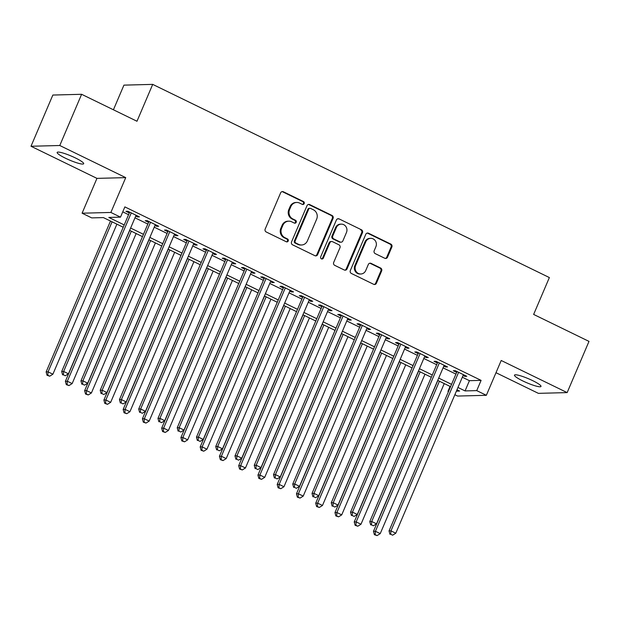 <?xml version="1.0" encoding="UTF-8"?>
<svg xmlns="http://www.w3.org/2000/svg" width="620" height="620" viewBox="0 0 620 620"><rect width="100%" height="100%" fill="white"/><g stroke="black" fill="none" stroke-linecap="round" stroke-linejoin="round"><path stroke-width="0.93" d="M304.18 203.6A1.55 1.449 88.5 0 0 303.451 201.547L283.371 191.766A2.209 2.077 88.5 0 0 280.627 192.859L265.19 229.051A2.209 2.077 88.5 0 0 266.22 231.981L286.3 241.761A1.55 1.449 88.5 0 0 288.222 241.002A1.55 1.449 88.5 0 0 287.502 238.948L284.906 237.685A7.076 6.642 88.5 0 1 281.596 228.299L282.883 225.285A7.076 6.642 88.5 0 1 288.75 221.162A7.076 6.642 88.5 0 1 291.679 221.797L294.275 223.06A1.55 1.449 88.5 0 0 296.197 222.301A1.55 1.449 88.5 0 0 295.476 220.247L292.88 218.984A7.076 6.642 88.5 0 1 289.579 209.606L290.865 206.584A7.076 6.642 88.5 0 1 296.724 202.461A7.076 6.642 88.5 0 1 299.654 203.097L302.25 204.368A1.55 1.449 88.5 0 0 304.18 203.6M302.506 204.46A1.55 1.449 88.5 0 0 302.676 201.57L282.596 191.789A2.209 2.077 88.5 0 0 282.069 191.619M286.548 241.854A1.55 1.449 88.5 0 0 286.727 238.971L284.123 237.7L284.906 237.685M294.531 223.154A1.55 1.449 88.5 0 0 294.702 220.271L292.105 218.999L292.88 218.984M532.712 380.657A14.423 2.185 -156.9 0 0 514.476 375.131A14.423 2.185 -156.9 0 0 522.761 380.913A14.423 2.185 -156.9 0 0 540.996 386.438A14.423 2.185 -156.9 0 0 532.712 380.657M75.4 157.945A14.423 2.185 -156.9 0 0 57.156 152.419A14.423 2.185 -156.9 0 0 65.441 158.208A14.423 2.185 -156.9 0 0 83.684 163.734A14.423 2.185 -156.9 0 0 75.4 157.945M384.772 258.269A2.209 2.077 88.5 0 0 387.523 257.184L391.856 247.024A2.209 2.077 88.5 0 0 390.825 244.094L368.52 233.236A2.209 2.077 88.5 0 0 365.769 234.329L350.331 270.522A2.209 2.077 88.5 0 0 351.37 273.451L373.666 284.309A2.209 2.077 88.5 0 0 376.418 283.224L381.649 270.956A2.209 2.077 88.5 0 0 380.618 268.026L371.07 263.376A2.209 2.077 88.5 0 0 368.327 264.469L365.73 270.545A5.913 5.549 88.5 0 1 360.825 274.001A5.913 5.549 88.5 0 1 355.617 265.624L365.777 241.8A5.913 5.549 88.5 0 1 370.683 238.344A5.913 5.549 88.5 0 1 375.89 246.721L374.201 250.689A2.209 2.077 88.5 0 0 375.232 253.626L384.772 258.269M462.326 377.224L469.425 380.68L481.097 380.378L476.726 390.615L486.351 395.304L457.575 396.056L454.863 394.731M81.615 94.294L59.776 145.506L31 146.258L52.847 95.046L81.615 94.294L136.981 121.257L152.706 84.382L549.366 277.558L533.642 314.425L589 341.387L567.153 392.599L501.208 360.483L486.351 395.304M31 146.258L96.953 178.374L125.728 177.63L59.776 145.506M125.728 177.63L110.872 212.451L120.497 217.139L108.833 217.442L124.209 224.936M481.097 380.378L124.868 206.894L120.497 217.139M333.072 218.403A2.209 2.077 88.5 0 0 332.041 215.473L309.737 204.608A2.209 2.077 88.5 0 0 306.993 205.701L291.555 241.893A2.209 2.077 88.5 0 0 292.586 244.822L314.89 255.688A2.209 2.077 88.5 0 0 317.634 254.595L333.072 218.403L332.297 218.418A2.209 2.077 88.5 0 0 331.266 215.489L308.962 204.631A2.209 2.077 88.5 0 0 308.435 204.46M339.132 218.922L361.429 229.78A2.209 2.077 88.5 0 1 362.468 232.717L347.029 268.91A2.209 2.077 88.5 0 1 344.278 269.995L334.73 265.352A2.209 2.077 88.5 0 1 333.7 262.415L339.962 247.737A2.209 2.077 88.5 0 0 338.931 244.807L332.599 241.722A2.209 2.077 88.5 0 0 329.848 242.815L323.33 258.098A1.55 1.449 88.5 0 1 322.051 258.997A1.55 1.449 88.5 0 1 320.687 256.812L336.381 220.015A2.209 2.077 88.5 0 1 339.132 218.922L361.429 229.78M495.992 372.705L538.385 393.351L567.153 392.599M135.726 216.078L137.5 216.938L139.446 216.892L127.891 211.265L125.953 211.312L129.317 212.954M154.984 225.455L156.759 226.315L158.704 226.269L147.149 220.642L145.204 220.689L148.575 222.332M174.236 234.833L176.01 235.693L177.956 235.647L166.408 230.02L164.463 230.067L167.834 231.71M193.494 244.21L195.269 245.071L197.214 245.024L185.659 239.397L183.714 239.444L187.085 241.087M212.745 253.588L214.528 254.448L216.473 254.401L204.918 248.775L202.972 248.822L206.344 250.465M232.004 262.965L233.779 263.826L235.724 263.779L224.169 258.153L222.224 258.199L225.595 259.842M251.255 272.335L253.037 273.203L254.983 273.156L243.428 267.53L241.482 267.577L244.853 269.219M270.514 281.713L272.288 282.581L274.234 282.534L262.678 276.908L260.741 276.954L264.104 278.597M289.772 291.09L291.547 291.958L293.493 291.912L281.937 286.285L279.992 286.332L283.363 287.974M309.024 300.467L310.806 301.336L312.744 301.289L301.196 295.663L299.251 295.709L302.622 297.352M328.282 309.845L330.057 310.713L332.002 310.659L320.447 305.04L318.502 305.087L321.873 306.729M347.533 319.222L349.316 320.091L351.261 320.036L339.706 314.41L337.76 314.464L341.132 316.107M366.792 328.6L368.567 329.468L370.512 329.414L358.957 323.787L357.019 323.841L360.383 325.485M386.043 337.978L387.826 338.846L389.771 338.791L378.216 333.165L376.27 333.219L379.642 334.862M405.302 347.355L407.077 348.223L409.022 348.169L397.474 342.542L395.529 342.596L398.893 344.24M424.561 356.733L426.335 357.601L428.281 357.546L416.725 351.92L414.78 351.974L418.151 353.617M443.811 366.11L445.594 366.978L447.532 366.924L435.984 361.297L434.039 361.351L437.41 362.995M122.752 211.854L128.58 214.69M134.982 217.806L147.831 224.068M154.241 227.184L167.09 233.446M173.499 236.561L186.349 242.823M192.75 245.938L205.6 252.201M212.009 255.316L224.858 261.578M231.26 264.694L244.11 270.956M250.519 274.071L263.368 280.333M269.778 283.449L282.627 289.711M289.029 292.826L301.878 299.088M308.287 302.204L321.137 308.466M327.538 311.581L340.388 317.843M346.797 320.959L359.647 327.221M366.048 330.336L378.897 336.598M385.307 339.714L398.156 345.968M404.565 349.091L417.415 355.345M423.817 358.469L436.666 364.723M443.075 367.846L455.925 374.1M463.07 375.488L464.845 376.356L466.79 376.301L455.235 370.675L453.29 370.729L456.661 372.372M152.706 84.382L123.93 85.134L113.421 109.787M448.454 391.615L447.95 391.367L448.562 391.352M450.066 386.415L447.95 391.367M123.225 227.246L103.393 217.589L91.721 217.891L82.096 213.203L110.872 212.451M96.953 178.374L82.096 213.203M457.963 387.461L465.062 390.925L476.726 390.615M130.619 228.052L143.468 234.313M149.869 237.429L162.719 243.683M169.128 246.806L181.978 253.061M188.379 256.184L201.237 262.438M207.638 265.562L220.488 271.816M226.897 274.939L239.746 281.193M246.148 284.317L258.997 290.571M265.406 293.694L278.256 299.948M284.658 303.072L297.507 309.326M303.916 312.449L316.766 318.703M323.175 321.827L336.024 328.081M342.426 331.204L355.276 337.458M361.685 340.582L374.534 346.836M380.936 349.959L393.785 356.213M400.195 359.337L413.044 365.591M419.446 368.714L432.295 374.968M438.704 378.091L451.554 384.346M456.39 391.15L459.614 391.065L456.971 389.779M450.57 386.655L437.72 380.401M431.311 377.278L418.461 371.024M412.06 367.9L399.21 361.646M392.801 358.523L379.952 352.269M373.542 349.153L360.693 342.891M354.291 339.776L341.442 333.513M335.033 330.398L322.183 324.136M315.781 321.021L302.932 314.759M296.523 311.643L283.673 305.381M277.272 302.265L264.422 296.004M258.013 292.888L245.163 286.626M238.754 283.51L225.905 277.249M219.503 274.133L206.654 267.871M200.245 264.755L187.395 258.494M180.994 255.378L168.144 249.116M161.735 246.001L148.885 239.738M142.484 236.623L129.626 230.369M469.425 380.68L465.062 390.925M137.5 216.938L137.857 216.117M156.759 226.315L157.108 225.494M176.01 235.693L176.367 234.871M195.269 245.071L195.625 244.249M214.528 254.448L214.876 253.626M233.779 263.826L234.135 263.004M253.037 273.203L253.386 272.382M272.288 282.581L272.645 281.759M291.547 291.958L291.896 291.137M310.806 301.336L311.155 300.506M330.057 310.713L330.413 309.884M349.316 320.091L349.665 319.261M368.567 329.468L368.923 328.639M387.826 338.846L388.174 338.016M407.077 348.223L407.433 347.394M426.335 357.601L426.684 356.771M445.594 366.978L445.943 366.149M464.845 376.356L465.202 375.526M296.724 202.461L295.949 202.476A7.076 6.642 88.5 0 0 290.083 206.607L290.865 206.584M292.105 218.999A7.076 6.642 88.5 0 1 288.796 209.622L290.083 206.607M288.75 221.162L287.974 221.177A7.076 6.642 88.5 0 0 282.108 225.308L282.883 225.285M284.123 237.7A7.076 6.642 88.5 0 1 280.821 228.323L282.108 225.308M315.417 255.858A2.209 2.077 88.5 0 0 316.859 254.619L332.297 218.418M310.62 208.436A1.55 1.449 88.5 0 0 308.69 209.203L295.143 240.971A1.55 1.449 88.5 0 0 295.864 243.024L298.608 244.358A7.076 6.642 88.5 0 0 301.537 244.993A7.076 6.642 88.5 0 0 307.396 240.87L316.657 219.154A7.076 6.642 88.5 0 0 313.356 209.769L310.62 208.436M309.977 208.297L309.202 208.32A1.55 1.449 88.5 0 0 307.915 209.219L308.69 209.203M301.537 244.993L300.754 245.016A7.076 6.642 88.5 0 1 297.825 244.373L295.089 243.04A1.55 1.449 88.5 0 1 294.368 240.986L307.915 209.219M344.805 270.165A2.209 2.077 88.5 0 0 346.247 268.925L361.685 232.733A2.209 2.077 88.5 0 0 360.654 229.803M331.685 241.529L330.902 241.544A2.209 2.077 88.5 0 0 329.073 242.838L322.555 258.114L323.33 258.098M321.656 258.951A1.55 1.449 88.5 0 0 322.555 258.114M346.456 232.508A5.913 5.549 88.5 0 0 341.248 224.13A5.913 5.549 88.5 0 0 336.35 227.587L332.769 235.98A2.209 2.077 88.5 0 0 333.8 238.909L340.132 241.994A2.209 2.077 88.5 0 0 342.876 240.901L346.456 232.508M341.248 224.13L340.473 224.153A5.913 5.549 88.5 0 0 335.567 227.602L336.35 227.587M341.047 242.195L340.272 242.211A2.209 2.077 88.5 0 1 339.349 242.017L333.017 238.933A2.209 2.077 88.5 0 1 331.987 236.003L335.567 227.602M338.349 218.945A2.209 2.077 88.5 0 0 337.822 218.775M370.683 238.344L369.908 238.367A5.913 5.549 88.5 0 0 365.002 241.815L365.777 241.8M360.825 274.001L360.05 274.017A5.913 5.549 88.5 0 1 354.841 265.647L365.002 241.815M374.193 284.479A2.209 2.077 88.5 0 0 375.642 283.239L380.874 270.979A2.209 2.077 88.5 0 0 379.835 268.042L370.295 263.399A2.209 2.077 88.5 0 0 369.768 263.221M385.299 258.439A2.209 2.077 88.5 0 0 386.748 257.199L391.073 247.047A2.209 2.077 88.5 0 0 390.042 244.117L367.745 233.252A2.209 2.077 88.5 0 0 367.218 233.081M110.492 221.046L46.136 371.915L48.081 371.861L52.894 374.209L116.893 224.161M112.081 221.821L48.081 371.861L47.81 375.247L47.027 375.263L49.732 376.185L47.81 375.247M52.894 374.209L49.732 376.185M47.027 375.263L46.136 371.915M129.673 212.133L61.69 371.504L63.635 371.458L131.262 212.908M63.364 374.837L65.286 375.774L63.364 374.837L63.635 371.458L68.448 373.798L136.075 215.249M61.69 371.504L62.581 374.86M65.286 375.774L68.448 373.798M129.743 230.423L65.394 381.292L67.34 381.238L72.153 383.586L136.152 233.538M131.339 231.198L67.34 381.238L67.061 384.625L66.286 384.64L68.99 385.562L67.061 384.625M72.153 383.586L68.99 385.562M66.286 384.64L65.394 381.292M149.001 239.801L84.645 390.67L86.591 390.615L91.403 392.964L155.403 242.916M150.59 240.576L86.591 390.615L86.32 394.002L85.537 394.018L88.242 394.94L86.32 394.002M91.403 392.964L88.242 394.94M85.537 394.018L84.645 390.67M168.252 249.178L103.904 400.047L105.85 399.993L110.662 402.341L174.662 252.294M169.849 249.953L105.85 399.993L105.57 403.372L104.796 403.395L107.5 404.31L105.57 403.372M110.662 402.341L107.5 404.31M104.796 403.395L103.904 400.047M187.511 258.555L123.163 409.425L125.1 409.371L129.921 411.719L193.921 261.671M189.1 259.331L125.1 409.371L124.829 412.75L124.054 412.773L126.751 413.687L124.829 412.75M129.921 411.719L126.751 413.687M124.054 412.773L123.163 409.425M148.924 221.511L80.949 380.882L82.894 380.835L150.52 222.286M82.615 384.214L84.545 385.152L82.615 384.214L82.894 380.835L87.707 383.175L155.333 224.626M80.949 380.882L81.84 384.237M84.545 385.152L87.707 383.175M168.183 230.888L100.2 390.259L102.145 390.213L169.772 231.663M101.874 393.591L103.796 394.529L101.874 393.591L102.145 390.213L106.958 392.553L174.592 234.004M100.2 390.259L101.091 393.615M103.796 394.529L106.958 392.553M187.442 240.258L119.458 399.637L121.404 399.59L189.03 241.033M121.125 402.969L123.055 403.907L121.125 402.969L121.404 399.59L126.217 401.93L193.843 243.381M119.458 399.637L120.35 402.992M123.055 403.907L126.217 401.93M206.692 249.635L138.717 409.014L140.655 408.968L208.289 250.41M140.383 412.346L142.305 413.284L140.383 412.346L140.655 408.968L145.475 411.308L213.102 252.758M138.717 409.014L139.608 412.37M142.305 413.284L145.475 411.308M206.77 267.933L142.414 418.802L144.359 418.748L149.172 421.096L213.172 271.048M208.359 268.708L144.359 418.748L144.088 422.127L143.305 422.15L146.01 423.065L144.088 422.127M149.172 421.096L146.01 423.065M143.305 422.15L142.414 418.802M225.951 259.013L157.968 418.392L159.913 418.345L227.54 259.788M159.635 421.724L161.564 422.662L159.635 421.724L159.913 418.345L164.726 420.686L232.353 262.136M157.968 418.392L158.859 421.747M161.564 422.662L164.726 420.686M226.021 277.31L161.673 428.18L163.618 428.125L168.431 430.474L232.43 280.426M227.618 278.086L163.618 428.125L163.339 431.505L162.564 431.528L165.269 432.442L163.339 431.505M168.431 430.474L165.269 432.442M162.564 431.528L161.673 428.18M245.202 268.39L177.227 427.769L179.172 427.722L246.799 269.165M178.893 431.101L180.823 432.039L178.893 431.101L179.172 427.722L183.985 430.063L251.612 271.513M177.227 427.769L178.118 431.125M180.823 432.039L183.985 430.063M245.28 286.68L180.924 437.557L182.869 437.503L187.682 439.851L251.681 289.803M246.869 287.463L182.869 437.503L182.598 440.882L181.815 440.905L184.52 441.82L182.598 440.882M187.682 439.851L184.52 441.82M181.815 440.905L180.924 437.557M264.461 277.768L196.478 437.146L198.423 437.1L266.05 278.543M198.152 440.479L200.074 441.417L198.152 440.479L198.423 437.1L203.236 439.44L270.863 280.891M196.478 437.146L197.369 440.502M200.074 441.417L203.236 439.44M264.531 296.058L200.183 446.935L202.128 446.881L206.94 449.221L270.94 299.181M266.127 296.833L202.128 446.881L201.849 450.26L201.074 450.283L203.779 451.197L201.849 450.26M206.94 449.221L203.779 451.197M201.074 450.283L200.183 446.935M283.712 287.145L215.737 446.524L217.682 446.478L285.308 287.92M217.403 449.857L219.333 450.794L217.403 449.857L217.682 446.478L222.495 448.818L290.121 290.269M215.737 446.524L216.628 449.88M219.333 450.794L222.495 448.818M283.79 305.435L219.434 456.305L221.379 456.258L226.192 458.599L290.191 308.558M285.378 306.21L221.379 456.258L221.108 459.637L220.325 459.66L223.029 460.575L221.108 459.637M226.192 458.599L223.029 460.575M220.325 459.66L219.434 456.305M302.971 296.523L234.988 455.901L236.933 455.855L304.56 297.298M236.662 459.234L238.584 460.172L236.662 459.234L236.933 455.855L241.746 458.196L309.38 299.646M234.988 455.901L235.879 459.257M238.584 460.172L241.746 458.196M303.041 314.813L238.692 465.682L240.638 465.636L245.45 467.976L309.45 317.936M304.637 315.588L240.638 465.636L240.358 469.014L239.583 469.038L242.288 469.952L240.358 469.014M245.45 467.976L242.288 469.952M239.583 469.038L238.692 465.682M322.229 305.9L254.246 465.279L256.192 465.232L323.818 306.675M255.913 468.611L257.842 469.549L255.913 468.611L256.192 465.232L261.005 467.573L328.631 309.024M254.246 465.279L255.138 468.627M257.842 469.549L261.005 467.573M322.299 324.19L257.951 475.06L259.888 475.013L264.709 477.354L328.709 327.313M323.888 324.965L259.888 475.013L259.617 478.392L258.842 478.415L261.539 479.33L259.617 478.392M264.709 477.354L261.539 479.33M258.842 478.415L257.951 475.06M341.481 315.278L273.505 474.657L275.443 474.602L343.077 316.053M275.172 477.989L277.094 478.927L275.172 477.989L275.443 474.602L280.263 476.95L347.89 318.401M273.505 474.657L274.397 478.005M277.094 478.927L280.263 476.95M341.558 333.568L277.202 484.437L279.147 484.39L283.96 486.731L347.96 336.691M343.147 334.343L279.147 484.39L278.876 487.769L278.093 487.793L280.798 488.707L278.876 487.769M283.96 486.731L280.798 488.707M278.093 487.793L277.202 484.437M360.739 324.655L292.756 484.034L294.702 483.98L362.328 325.43M294.43 487.367L296.352 488.304L294.43 487.367L294.702 483.98L299.514 486.328L367.141 327.779M292.756 484.034L293.647 487.382M296.352 488.304L299.514 486.328M360.809 342.945L296.461 493.814L298.406 493.768L303.219 496.108L367.218 346.069M362.406 343.72L298.406 493.768L298.127 497.147L297.352 497.17L300.057 498.085L298.127 497.147M303.219 496.108L300.057 498.085M297.352 497.17L296.461 493.814M379.99 334.033L312.015 493.411L313.96 493.357L381.587 334.808M313.681 496.744L315.611 497.682L313.681 496.744L313.96 493.357L318.773 495.706L386.399 337.156M312.015 493.411L312.906 496.76M315.611 497.682L318.773 495.706M380.068 352.323L315.712 503.192L317.657 503.146L322.47 505.486L386.469 355.446M381.656 353.098L317.657 503.146L317.386 506.525L316.603 506.548L319.308 507.462L317.386 506.525M322.47 505.486L319.308 507.462M316.603 506.548L315.712 503.192M399.249 343.41L331.266 502.789L333.211 502.735L400.838 344.185M332.94 506.121L334.862 507.059L332.94 506.121L333.211 502.735L338.024 505.083L405.65 346.534M331.266 502.789L332.157 506.137M334.862 507.059L338.024 505.083M399.319 361.7L334.971 512.57L336.916 512.523L341.728 514.864L405.728 364.824M400.915 362.475L336.916 512.523L336.637 515.902L335.862 515.925L338.567 516.84L336.637 515.902M341.728 514.864L338.567 516.84M335.862 515.925L334.971 512.57M418.508 352.788L350.525 512.167L352.47 512.112L420.096 353.563M352.191 515.499L354.121 516.437L352.191 515.499L352.47 512.112L357.283 514.461L424.909 355.911M350.525 512.167L351.416 515.514M354.121 516.437L357.283 514.461M418.578 371.078L354.221 521.947L356.167 521.9L360.987 524.241L424.979 374.201M420.166 371.853L356.167 521.9L355.896 525.279L355.121 525.303L357.817 526.217L355.896 525.279M360.987 524.241L357.817 526.217M355.121 525.303L354.221 521.947M437.759 362.165L369.776 521.544L371.721 521.49L439.347 362.94M371.45 524.876L373.372 525.814L371.45 524.876L371.721 521.49L376.534 523.838L444.168 365.288M369.776 521.544L370.667 524.892M373.372 525.814L376.534 523.838M437.829 380.455L373.48 531.325L375.425 531.278L380.238 533.619L444.238 383.579M439.425 381.23L375.425 531.278L375.147 534.657L374.372 534.68L377.076 535.595L375.147 534.657M380.238 533.619L377.076 535.595M374.372 534.68L373.48 531.325M457.018 371.543L389.035 530.921L390.98 530.867L458.606 372.318M390.701 534.254L392.631 535.192L390.701 534.254L390.98 530.867L395.793 533.216L463.419 374.666M389.035 530.921L389.926 534.269M392.631 535.192L395.793 533.216M302.676 201.57L303.451 201.547M286.727 238.971L287.502 238.948M294.702 220.271L295.476 220.247M288.796 209.622L289.579 209.606M280.821 228.323L281.596 228.299M282.596 191.789L283.371 191.766M316.859 254.619L317.634 254.595M308.962 204.631L309.737 204.608M331.266 215.489L332.041 215.473M294.368 240.986L295.143 240.971M295.089 243.04L295.864 243.024M297.825 244.373L298.608 244.358M361.685 232.733L362.468 232.717M346.247 268.925L347.029 268.91M329.073 242.838L329.848 242.815M331.987 236.003L332.769 235.98M333.017 238.933L333.8 238.909M339.349 242.017L340.132 241.994M354.841 265.647L355.617 265.624M370.295 263.399L371.07 263.376M379.835 268.042L380.618 268.026M380.874 270.979L381.649 270.956M375.642 283.239L376.418 283.224M367.745 233.252L368.52 233.236M390.042 244.117L390.825 244.094M391.073 247.047L391.856 247.024M386.748 257.199L387.523 257.184"/></g></svg>
